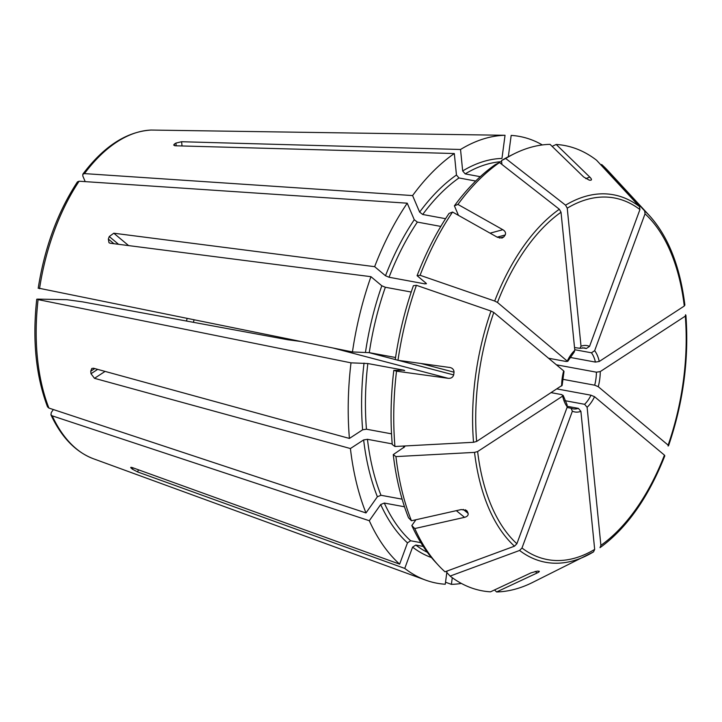 <?xml version="1.0" encoding="UTF-8"?>
<svg xmlns="http://www.w3.org/2000/svg" width="722" height="722" viewBox="0 0 722 722"><rect width="100%" height="100%" fill="white"/><g stroke="black" fill="none" stroke-linecap="round" stroke-linejoin="round"><path stroke-width="1.08" d="M193.415 322.319A103.264 56.993 100.5 0 0 194.037 319.945M186.484 321.037A111.206 61.379 100.5 0 0 187.115 318.546M557.122 388.95L591.011 395.214L594.558 396.712L664.439 455.131L664.411 456.024M594.558 396.712A33.735 18.619 -79.5 0 1 587.112 407.289L600.894 545.345L600.009 547.673C626.651 528.351 648.257 497.729 664.836 455.808M587.112 407.289L584.603 404.302L564.83 400.656M461.385 583.439A227.168 125.384 -79.5 0 1 451.394 584.351L445.528 582.23M567.402 406.342L578.376 408.363L580.894 411.341L594.675 549.406L593.538 551.879A186.854 103.129 -79.5 0 1 586.95 555.489A186.854 103.129 -79.5 0 1 519.578 550.462A1304320.102 1038449.441 129.9 0 1 450.113 576.075L446.692 572.393L447.216 570.985M580.894 411.341A33.735 18.619 -79.5 0 1 572.375 411.179L521.988 548.016L519.578 550.462M450.113 576.075A226.437 124.978 -79.5 0 0 490.473 591.841L530.977 572.88L537.222 571.138A187.882 57.237 -150.4 0 0 538.756 571.165C539.821 571.346 539.271 571.95 537.105 572.997L496.61 591.959A226.437 124.978 -79.5 0 0 532.304 582.591L593.538 551.879M538.756 571.165L539.289 571.292M496.61 591.959L494.525 589.937M452.279 577.699L451.394 584.351M572.375 411.179L571.048 408.219L567.05 407.488M423.245 546.428L415.773 545.047L412.587 547.132L404.753 568.422L137.631 471.935L132.496 469.246L133.01 467.838M447.017 571.057L446.918 571.797M446.819 572.519L445.257 584.233A227.168 125.384 -79.5 0 1 425.682 580.136A227.168 125.384 -79.5 0 1 404.753 568.422M130.745 467.459L131.214 468.181A178.027 98.255 100.5 0 0 132.496 469.246M131.512 467.369L131.214 468.181C130.303 467.269 130.736 467.098 132.514 467.657L399.636 564.144A227.168 125.384 -79.5 0 1 369.294 520.724L52.219 415.845L50.937 414.762L51.298 412.479L53.365 409.545M567.032 404.663L567.257 406.91L516.88 543.738L514.47 546.184A1304320.418 1038449.694 129.9 0 1 444.996 571.806A226.437 124.978 -79.5 0 1 438.38 565.254A226.437 124.978 -79.5 0 1 414.762 528.549L411.829 525.544L415.899 519.768M567.257 406.91A33.735 18.619 -79.5 0 1 562.664 396.098L477.63 451.548L474.534 452.387A1316253.183 510212.897 174.3 0 1 395.945 456.593L393.255 454.607L404.735 446.719M463.226 509.398L468.127 513.378A187.882 46.226 -125.3 0 0 467.296 511.429L466.52 510.454L461.232 509.561L411.45 520.761A226.437 124.978 -79.5 0 1 395.945 456.593M468.127 513.378C468.452 515.291 467.26 516.618 464.544 517.34L414.762 528.549M438.38 565.254L435.086 561.689A223.288 123.236 -79.5 0 1 411.829 525.544M420.854 542.655L410.656 540.769L407.479 542.863L399.636 564.144M404.51 506.781L384.294 503.053L380.693 504.543L369.294 520.724M563.115 395.349L562.664 396.098L561.978 394.654L551.382 392.696M411.45 520.761L408.517 517.764A223.288 123.236 -79.5 0 1 393.255 454.607M402.118 499.173L380.981 495.274L377.38 496.754L365.982 512.945A227.168 125.384 -79.5 0 1 350.414 448.533L363.644 439.915L367.462 439.31L392.199 443.886M365.982 512.945L48.906 408.065L47.589 406.883M391.532 433.841L366.451 429.211L362.634 429.807L349.412 438.435L93.472 368.22L91.793 368.473L90.746 371.198A178.027 98.255 100.5 0 0 90.999 373.725L94.483 378.319L350.414 448.533M349.412 438.435A227.168 125.384 -79.5 0 1 351 362.841L38.086 299.603L37.445 299.107L66.758 299.675A185949.114 14053.522 -172.4 0 0 82.479 301.841L287.961 339.773L300.208 341.398M48.906 408.065A167.883 92.66 -79.5 0 1 38.086 299.603L37.445 299.107M562.113 385.34L476.619 441.449L473.524 442.288A1316253.183 510212.897 174.3 0 1 394.943 446.494A226.437 124.978 -79.5 0 1 396.522 371.18L393.806 370.386L403.959 370.205L367.832 363.536L351 362.841M561.653 385.999A33.735 18.619 -79.5 0 1 563.665 370.882L493.794 312.464L490.996 311.047A1304319.949 323440.946 -159.8 0 0 416.404 285.298L413.39 285.695A223.288 123.236 -79.5 0 0 395.259 359.502L397.975 360.296A226.437 124.978 -79.5 0 1 416.404 285.298M450.293 367.561L397.975 360.296M449.58 367.417C452.423 367.958 453.912 369.556 454.039 372.191A187.882 96.604 -85 0 1 453.678 374.917C452.856 377.407 451.015 378.545 448.127 378.301L396.522 371.18M394.943 446.494L392.245 444.508A223.288 123.236 -79.5 0 1 393.806 370.386M404.681 370.594L403.959 370.205A201.014 110.944 -79.5 0 0 403.914 370.585M395.557 357.498L369.276 352.652L352.444 351.957A227.168 125.384 -79.5 0 1 370.946 276.688L110.114 243.224L108.977 242.7L108.345 239.036L113.941 243.711M411.224 292.04L385.349 287.257L381.812 285.777L370.946 276.688M352.444 351.957L38.898 288.222M567.645 361.424L497.476 302.455L494.687 301.038A1304319.786 323440.901 -159.8 0 0 420.087 275.29L417.081 275.687L426.142 283.268L425.168 283.917L389.041 277.248L385.503 275.759L374.637 266.671L113.805 233.215L109.266 236.536A178.027 98.255 100.5 0 0 108.345 239.036M374.637 266.671A227.168 125.384 -79.5 0 1 407.226 203.189L79.113 181.222L77.453 181.863C57.733 211.916 44.656 247.393 38.194 288.286M548.549 358.238L566.391 361.532L567.348 360.865A33.735 18.619 -79.5 0 1 574.802 350.296L561.021 212.232L559.333 209.236A1316253.508 971812.596 -123.1 0 0 499.498 162.54L495.31 164.607A223.288 123.236 -79.5 0 0 454.4 205.824L458.461 215.364M490.085 233.161L502.846 229.713L457.928 204.425A226.437 124.978 -79.5 0 1 499.498 162.54M502.846 229.713C505.265 231.211 506.05 232.971 505.201 234.984A187.882 64.375 -41.5 0 1 503.857 236.888L502.061 238.034L497.476 237.321L452.559 212.042L449.039 213.441A223.288 123.236 -79.5 0 0 417.081 275.687M420.087 275.29A226.437 124.978 -79.5 0 1 452.559 212.042M426.142 283.268L426.44 283.791M440.799 226.419L417.352 222.087L414.266 219.732L407.226 203.189M445.573 218.694L422.713 214.479L419.626 212.115L412.587 195.572A227.168 125.384 -79.5 0 1 454.309 153.533L456.457 175.013L458.966 177.955L475.663 181.041M412.587 195.572L84.474 173.605L82.849 174.201L82.795 175.96L85.205 181.628M480.256 176.682L465.185 173.894L462.676 170.952L460.537 149.481L181.601 141.729L175.924 143.082A178.027 98.255 100.5 0 0 174.372 144.093L173.686 145.05L175.374 145.781L454.309 153.533M460.537 149.481A227.168 125.384 -79.5 0 1 505.039 135.285L151.133 130.05C126.585 131.612 103.815 146.313 82.831 174.164M574.522 347.553L579.919 348.302L581.02 346.235L567.239 208.171L565.561 205.174A1316253.508 971812.596 -123.1 0 0 505.716 158.488A226.437 124.978 -79.5 0 1 514.353 153.705A226.437 124.978 -79.5 0 1 550.056 144.346L583.683 176.989L589.278 180.157A187.882 31.569 -13.6 0 1 590.813 180.184C591.941 179.931 591.607 178.912 589.82 177.107L556.193 144.463A226.437 124.978 -79.5 0 1 596.553 160.221A1304320.102 1038449.441 -50.1 0 1 639.511 206.591L639.927 209.57L589.54 346.398L586.345 348.518L582.428 347.796M505.716 158.488L501.537 160.546A223.288 123.236 -79.5 0 1 510.012 155.862L514.353 153.705M501.537 160.546L501.925 164.435M462.676 170.952A203.766 112.47 -79.5 0 1 501.961 158.434L505.039 135.285M508.333 156.71L511.176 135.402A227.168 125.384 -79.5 0 1 542.348 144.941M574.739 349.71L591.462 352.796L594.657 350.675L645.035 213.838L644.62 210.869A1304320.102 1038449.441 -50.1 0 0 601.661 164.499A226.437 124.978 -79.5 0 1 608.285 171.051L649.656 215.878A186.854 103.129 -79.5 0 0 644.62 210.869M594.657 350.675A33.735 18.619 -79.5 0 1 599.251 361.478L684.285 306.029L684.564 304.666M601.661 164.499L600.803 164.815M599.251 361.478L595.415 362.092L569.956 357.39M668.536 445.772C683.301 402.47 689.095 358.978 685.9 315.288L685.566 314.774L685.295 316.137L600.262 371.577L596.426 372.191L556.4 364.8M600.262 371.577A33.735 18.619 -79.5 0 1 598.249 386.694L594.693 385.196L562.528 379.258M556.193 144.463L552.131 146.358M574.802 350.296L574.243 352.011L567.682 361.433M457.928 204.425L454.4 205.824M578.376 408.363A30.974 17.102 -79.5 0 1 573.078 408.832L571.048 408.219M563.665 370.882L563.972 371.397M598.249 386.694L668.121 445.113L668.094 446.006L668.121 445.113A183.875 101.486 -79.5 0 0 685.295 316.137M664.439 455.131A183.875 101.486 -79.5 0 1 600.894 545.345M591.011 395.214A30.974 17.102 -79.5 0 1 584.603 404.302M594.675 549.406A183.875 101.486 -79.5 0 1 521.988 548.016M427.361 552.321A201.014 110.944 -79.5 0 1 415.773 545.047M431.485 557.574A203.766 112.47 -79.5 0 1 412.587 547.132M425.682 580.136L93.445 458.759A167.883 92.66 -79.5 0 1 52.219 415.845M516.88 543.738A183.875 101.486 -79.5 0 1 477.63 451.548M514.47 546.184A186.854 103.129 -79.5 0 1 474.534 452.387M410.656 540.769A201.014 110.944 -79.5 0 1 384.294 503.053M407.479 542.863A203.766 112.47 -79.5 0 1 380.693 504.543M403.797 447.739A201.014 110.944 -79.5 0 1 403.589 446.025M380.981 495.274A201.014 110.944 -79.5 0 1 367.462 439.31M377.38 496.754A203.766 112.47 -79.5 0 1 363.644 439.915M476.619 441.449A183.875 101.486 -79.5 0 1 493.794 312.464M473.524 442.288A186.854 103.129 -79.5 0 1 490.996 311.047M366.451 429.211A201.014 110.944 -79.5 0 1 367.832 363.536M362.634 429.807A203.766 112.47 -79.5 0 1 364.041 363.094M369.276 352.652A201.014 110.944 -79.5 0 1 385.349 287.257M365.485 352.21A203.766 112.47 -79.5 0 1 381.812 285.777M39.529 288.719A167.883 92.66 -79.5 0 1 79.113 181.222M497.476 302.455A183.875 101.486 -79.5 0 1 561.021 212.232M494.687 301.038A186.854 103.129 -79.5 0 1 559.333 209.236M425.168 283.917A201.014 110.944 -79.5 0 1 425.601 282.807M389.041 277.248A201.014 110.944 -79.5 0 1 417.352 222.087M385.503 275.759A203.766 112.47 -79.5 0 1 414.266 219.732M422.713 214.479A201.014 110.944 -79.5 0 1 458.966 177.955M419.626 212.115A203.766 112.47 -79.5 0 1 456.457 175.013M84.474 173.605A167.883 92.66 -79.5 0 1 151.286 130.041M581.02 346.235A33.735 18.619 -79.5 0 1 589.54 346.398M567.239 208.171A183.875 101.486 -79.5 0 1 639.927 209.57M565.561 205.174A186.854 103.129 -79.5 0 1 639.511 206.591M465.185 173.894A201.014 110.944 -79.5 0 1 501.646 161.674M579.928 348.32L584.324 347.905A30.974 17.102 -79.5 0 1 586.345 348.518M645.035 213.838A183.875 101.486 -79.5 0 1 684.285 306.029M591.462 352.796A30.974 17.102 -79.5 0 1 595.415 362.092M596.426 372.191A30.974 17.102 -79.5 0 1 594.693 385.196M585.695 178.596L589.82 177.107M175.924 143.082L176.195 145.808M174.372 144.093L174.525 145.682M497.178 237.15L505.201 234.984M499.525 238.061L503.857 236.888M109.266 236.536L118.561 244.307M113.805 233.215L128.624 245.597M420.773 363.437L454.039 372.191M368.698 352.553L396.676 359.917M398.264 360.332L453.678 374.917M333.329 348.094L448.127 378.301M90.999 373.725L97.678 369.366M90.746 371.198L94.772 368.572M94.483 378.319L105.087 371.406M465.266 509.777L467.296 511.429M456.331 510.662L464.544 517.34M535.192 571.427L537.105 572.997M137.631 471.935L138.416 469.787M181.601 141.729L182.025 145.97M93.445 458.759C75.611 451.954 61.442 437.297 50.919 414.789M47.544 406.883C35.901 376.072 32.291 340.179 36.741 299.215M684.889 305.153C680.061 266.427 668.319 236.672 649.656 215.878M567.059 404.645L563.142 395.34M562.149 385.34L564.008 371.406"/></g></svg>

